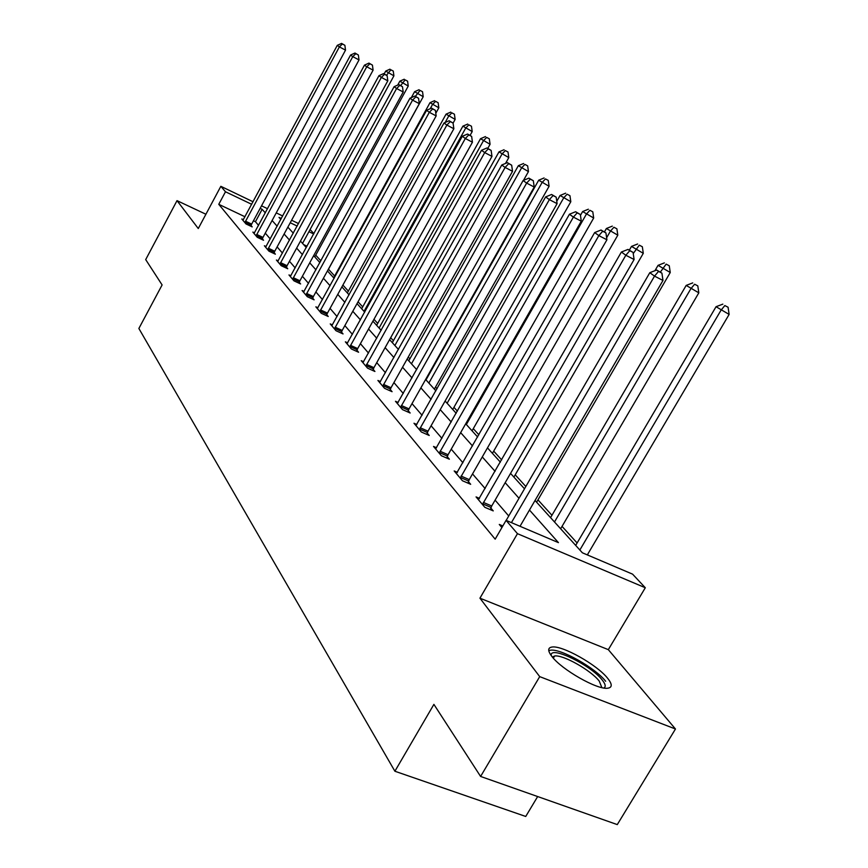 <?xml version="1.0" encoding="UTF-8"?>
<svg xmlns="http://www.w3.org/2000/svg" width="868" height="868" viewBox="0 0 868 868"><rect width="100%" height="100%" fill="white"/><g stroke="black" fill="none" stroke-linecap="round" stroke-linejoin="round"><path stroke-width="1.3" d="M607.654 678.299C597.043 664.725 562.03 645.087 551.95 647.051C547.686 647.734 547.643 650.848 551.831 656.371C561.498 669.532 597.217 689.93 607.643 688.215C612.407 687.565 612.407 684.266 607.654 678.299M535.035 500.467L582.374 552.797L632.577 574.149L645.304 587.745L517.458 533.679L506.077 520.355L558.439 542.63L529.469 510.037M608.327 649.655L479.939 598.182L539.712 676.628L480.601 776.448L617.278 824.6L675.467 729.001L608.327 649.655L645.304 587.745M537.661 796.553L525.737 816.462L394.897 771.24L138.869 328.473L162.11 284.943L145.694 259.597L177.018 200.638L198.273 228.534L220.841 186.316L253.065 201.767M310.093 229.553L313.901 233.622M588.341 555.336L587.56 554.478M577.111 542.977L562.041 526.388M551.95 515.266L537.965 499.881M525.824 486.503L515.223 474.829M501.661 459.899L493.697 451.121M478.886 434.825L473.288 428.662M457.393 411.15L453.921 407.331M437.071 388.777L435.519 387.074M409.87 358.831L408.264 357.052M393.41 340.701L390.676 337.695M377.699 323.406L373.967 319.294M362.705 306.892L358.061 301.782M348.372 291.106L342.893 285.084M334.647 276.002L328.484 269.21M320.867 260.834L315.724 255.159M539.712 676.628L675.467 729.001M205.911 214.244L177.018 200.638M307.033 246.208L303.637 244.602M244.982 216.761L218.769 204.316L495.172 539.169L506.077 520.355M508.735 515.983L495.096 500.142M485.147 488.565L472.528 473.917M462.904 462.742L451.23 449.168M441.91 438.351L431.081 425.765M422.065 415.284L412.007 403.609M403.262 393.454L393.92 382.593M385.435 372.741L376.745 362.64M368.499 353.07L360.415 343.674M352.397 334.364L344.867 325.608M337.066 316.549L330.046 308.39M322.462 299.579L315.898 291.963M308.509 283.38L302.389 276.274M295.185 267.897L289.478 261.268M282.447 253.098L277.109 246.903M270.252 238.939L265.272 233.145M258.566 225.365L255.442 221.731L253.456 220.787M243.365 219.713L241.803 218.975L246.002 223.955L252.197 226.884L251.047 225.528M254.487 232.852L252.859 232.082L257.232 237.279L263.546 240.252L262.342 238.841M266.085 246.555L264.382 245.763L268.95 251.177L275.373 254.183L274.125 252.718M278.194 260.867L276.404 260.031L281.178 265.684L287.72 268.744L286.418 267.203M290.845 275.807L288.968 274.939L293.948 280.841L300.621 283.945L299.265 282.328M304.071 291.431L302.107 290.52L307.315 296.704L314.118 299.84L312.697 298.158M317.916 307.771L315.854 306.827L321.312 313.305L328.245 316.484L326.748 314.726M332.422 324.903L330.252 323.916L335.981 330.708L343.055 333.93L341.493 332.086M347.645 342.882L345.366 341.84L351.377 348.969L358.592 352.245L356.943 350.303M363.638 361.75L361.229 360.665L367.544 368.151L374.922 371.471L373.186 369.432M380.455 381.594L377.906 380.455L384.557 388.332L392.086 391.696L390.264 389.548M398.162 402.481L395.472 401.287L402.47 409.598L410.163 413.005L408.242 410.738M416.824 424.506L413.982 423.248L421.371 432.014L429.237 435.476L427.208 433.078M436.55 447.758L433.523 446.434L441.335 455.7L449.374 459.205L447.237 456.676M457.393 472.344L454.192 470.955L462.449 480.753L470.673 484.301L468.405 481.631M479.483 498.373L476.065 496.908L484.832 507.313L493.252 510.894L490.843 508.062M502.832 525.954L499.284 524.446L501.899 527.56M479.939 598.182L517.458 533.679M218.769 204.316L225.485 191.763L220.841 186.316M480.601 776.448L433.902 704.371L394.897 771.24M281.341 218.497L279.019 217.38L280.841 219.398M287.84 227.145L293.297 233.166M300.469 241.098L306.296 247.543M313.652 255.68L319.901 262.592M327.453 270.935L334.147 278.335M341.894 286.907L349.066 294.838M357.03 303.637L364.723 312.144M372.914 321.193L381.171 330.328M389.591 339.648L398.466 349.457M407.146 359.048L416.683 369.605M425.624 379.479L435.899 390.839M445.11 401.038L456.177 413.276M465.704 423.801L477.639 436.995M487.48 447.877L500.369 462.134M510.547 473.385L524.489 488.803M313.706 233.98L308.921 231.702M297.16 226.06L290.227 222.751M261.528 205.824L267.561 208.721M276.23 212.877L282.697 215.98M291.594 220.244L298.516 223.564M265.315 212.877L262.147 209.307L260.161 208.353M251.698 204.305L225.485 191.763M519.01 498.265L505.176 482.695M495.075 471.335L482.272 456.937M472.507 445.957L460.658 432.622M451.219 422L440.228 409.642M431.081 399.345L420.882 387.877M412.018 377.906L402.546 367.24M393.931 357.562L385.121 347.645M376.766 338.249L368.564 329.015M360.437 319.88L352.799 311.286M344.889 302.389L337.771 294.382M330.079 285.724L323.428 278.248M315.941 269.818L309.735 262.841M302.433 254.628L296.639 248.118M289.521 240.1L284.107 234.013M277.163 226.201L272.107 220.505M255.442 221.731L262.147 209.307M245.481 221.177L251.666 224.107L345.518 50.138L339.377 46.883L244.863 222.599M342.426 44.008L344.878 45.31L341.58 43.4L342.426 44.008L339.377 46.883L337.283 45.364L242.931 220.309M251.666 224.107L250.787 226.222M345.518 50.138L344.878 45.31M341.58 43.4L337.283 45.364M302.541 243.398L393.909 75.842L385.707 71.078L384.166 73.921M386.531 75.245L390.882 69.798L393.269 71.067L390.882 69.798M385.707 71.078L389.982 69.169M393.269 71.067L393.909 75.842M551.093 655.394L551.137 654.841C551.571 645.944 591.021 665.387 602.132 679.883C605.473 684.038 606.059 686.751 603.922 688.009M601.86 687.608L599.235 681.087C590.837 670.194 562.735 654.418 554.609 656.013L552.374 657.054M605.658 681.261C595.144 667.742 560.37 648.233 550.334 650.219L548.76 650.631M256.678 234.414L262.971 237.387L359.016 59.935L352.766 56.626L256.049 235.868M355.858 53.675L358.354 54.999L354.979 53.035L355.858 53.675L352.766 56.626L350.585 55.031L254.031 233.481M262.971 237.387L262.071 239.557M359.016 59.935L358.354 54.999M354.979 53.035L350.585 55.031M268.353 248.215L274.765 251.232L373.099 70.156L366.741 66.782L267.702 249.702M369.887 63.755L372.426 65.111L368.965 63.104L369.887 63.755L366.741 66.782L364.462 65.133L265.608 247.217M274.765 251.232L273.843 253.467M373.099 70.156L372.426 65.111M368.965 63.104L364.462 65.133M314.769 256.906L408.253 86.051L399.844 81.169L397.696 85.097M400.68 85.563L405.161 79.878L407.591 81.169L405.161 79.878M399.844 81.169L404.228 79.227M407.591 81.169L408.253 86.051M327.507 270.99L423.215 96.695L414.6 91.693L411.345 97.617M415.392 96.381L420.058 90.402L422.532 91.715L420.058 90.402M414.6 91.693L419.081 89.708M422.532 91.715L423.215 96.695M280.538 262.624L287.069 265.684L387.812 80.832L381.334 77.404L279.876 264.154M384.535 74.301L387.117 75.668L383.58 73.606L384.535 74.301L381.334 77.404L378.958 75.668L277.684 261.55M287.069 265.684L286.125 267.995M387.812 80.832L387.117 75.668M383.58 73.606L378.958 75.668M293.276 277.684L299.927 280.776L403.197 91.986L396.6 88.503L292.603 279.236M399.844 85.314L402.481 86.713L398.846 84.587L399.844 85.314L396.6 88.503L394.105 86.692L290.303 276.523M299.927 280.776L298.95 283.163M403.197 91.986L402.481 86.713M398.846 84.587L394.105 86.692M306.588 293.427L313.37 296.563L419.298 103.672L412.571 100.124L305.905 295.022M415.88 96.847L418.56 98.258L414.828 96.088L415.88 96.847L412.571 100.124L409.967 98.225L303.507 292.18M313.37 296.563L312.371 299.037M419.298 103.672L418.56 98.258M414.828 96.088L409.967 98.225M435.812 113.285L438.828 107.806L429.996 102.674L333.659 277.803M430.17 108.739L432.524 104.475L435.606 101.372L438.134 102.706L435.606 101.372M429.996 102.674L434.597 100.655M438.134 102.706L438.828 107.806M453.085 123.126L455.136 119.415L446.076 114.142L347.352 292.939M445.165 122.486L448.723 116.03L451.859 112.851L454.42 114.207L451.859 112.851M446.076 114.142L450.796 112.102M454.42 114.207L455.136 119.415M470.098 135.354L472.203 131.567L462.904 126.142L361.663 308.769M364.017 311.373L465.671 128.117L468.861 124.851L471.465 126.229L468.861 124.851M462.904 126.142L467.743 124.059M471.465 126.229L472.203 131.567M487.773 148.395L490.073 144.283L480.514 138.706L376.636 325.316M379.099 328.039L483.411 140.779L486.655 137.415L489.313 138.815L486.655 137.415M480.514 138.706L485.483 136.591M489.313 138.815L490.073 144.283M505.534 163.434L508.8 157.607L498.981 151.878L392.314 342.654M394.897 345.507L502.019 154.048L505.306 150.576L508.019 152.008L505.306 150.576M498.981 151.878L504.08 149.719M508.019 152.008L508.8 157.607M523.502 180.36L528.449 171.593L518.348 165.69L408.752 360.828M411.454 363.822L521.538 167.969L524.88 164.399L527.646 165.853L524.88 164.399M518.348 165.69L523.599 163.499M527.646 165.853L528.449 171.593M434.347 389.135L549.086 186.284L538.692 180.208L426.004 379.902M428.846 383.048L542.044 182.595L545.451 178.917L548.261 180.392L545.451 178.917M538.692 180.208L544.095 177.962M548.261 180.392L549.086 186.284M452.727 409.446L570.808 201.734L560.088 195.474L556.768 201.322M447.118 403.251L563.625 197.991L567.086 194.193L569.95 195.691L567.086 194.193M560.088 195.474L565.665 193.184M569.95 195.691L570.808 201.734M472.051 430.821L593.679 218.02L582.623 211.542L580.464 215.351M466.344 424.506L586.356 214.201L589.871 210.273L592.79 211.803L589.871 210.273M582.623 211.542L588.374 209.221M592.79 211.803L593.679 218.02M492.416 453.346L617.799 235.185L606.396 228.501L604.475 231.854M606.624 237.756L610.323 231.3L613.904 227.242L616.888 228.805L613.904 227.242M606.396 228.501L612.32 226.125M616.888 228.805L617.799 235.185M513.91 477.096L643.286 253.326L631.503 246.403L629.354 250.125M633.239 253.554L639.293 245.167L642.342 246.751L639.293 245.167M631.503 246.403L637.622 243.995M642.342 246.751L643.286 253.326M536.608 502.203L670.248 272.509L658.053 265.348L654.949 270.686M660.385 272.042L666.147 264.132L669.261 265.749L666.147 264.132M658.053 265.348L664.378 262.885M669.261 265.749L670.248 272.509M320.531 309.919L327.453 313.098L436.159 115.911L429.313 112.297L319.825 311.547M432.676 108.923L435.411 110.366L431.57 108.131L432.676 108.923L429.313 112.297L426.579 110.312L317.319 308.563M327.453 313.098L326.411 315.648M436.159 115.911L435.411 110.366M431.57 108.131L426.579 110.312M335.146 327.193L342.198 330.415L453.856 128.746L446.868 125.079L334.43 328.863M450.286 121.596L453.074 123.072L449.136 120.76L450.286 121.596L446.868 125.079L444.004 122.985L331.793 325.739M342.198 330.415L341.135 333.062M453.856 128.746L453.074 123.072M449.136 120.76L444.004 122.985M350.477 345.323L357.681 348.589L472.431 142.222L465.313 138.489L349.739 347.037M468.785 134.898L471.639 136.395L467.57 134.03L468.785 134.898L465.313 138.489L462.297 136.287L346.972 343.75M357.681 348.589L356.574 351.323M472.431 142.222L471.639 136.395M467.57 134.03L462.297 136.287M366.578 364.365L373.934 367.674L491.972 156.392L484.702 152.594L365.829 366.122M488.239 148.895L491.147 150.414L486.959 147.972L488.239 148.895L484.702 152.594L481.523 150.283L362.922 362.672M373.934 367.674L372.795 370.517M491.972 156.392L491.147 150.414M486.959 147.972L481.523 150.283M383.515 384.394L391.023 387.746L512.532 171.311L505.111 167.437L382.745 386.195M508.713 163.629L511.675 165.18L507.368 162.652L508.713 163.629L505.111 167.437L501.769 165.007L379.685 382.56M391.023 387.746L389.851 390.698M512.532 171.311L511.675 165.18M507.368 162.652L501.769 165.007M401.352 405.486L409.034 408.893L534.211 187.043L526.637 183.094L400.571 407.342M530.305 179.155L533.332 180.728L528.883 178.135L530.305 179.155L526.637 183.094L523.111 180.533L397.349 403.511M409.034 408.893L407.808 411.964M534.211 187.043L533.332 180.728M528.883 178.135L523.111 180.533M420.166 427.729L428.011 431.179L557.093 203.644L549.357 199.629L419.363 429.638M553.09 195.55L556.182 197.155L551.592 194.465L553.09 195.55L549.357 199.629L545.636 196.917L415.956 425.591M428.011 431.179L426.752 434.38M557.093 203.644L556.182 197.155M551.592 194.465L545.636 196.917M440.043 451.219L448.062 454.724L581.289 221.199L573.39 217.098L439.208 453.183M577.187 212.877L580.345 214.515L575.603 211.738L577.187 212.877L573.39 217.098L569.441 214.233L435.617 448.919M448.062 454.724L446.749 458.054M581.289 221.199L580.345 214.515M575.603 211.738L569.441 214.233M461.06 476.065L469.262 479.613L606.916 239.785L598.833 235.608L460.203 478.094M602.707 231.235L605.929 232.906L601.025 230.02L602.707 231.235L598.833 235.608L594.656 232.57L456.394 473.57M469.262 479.613L467.906 483.107M606.916 239.785L605.929 232.906M601.025 230.02L594.656 232.57M483.324 502.398L491.722 505.99L634.096 259.51L625.828 255.246L482.445 504.482M629.777 250.7L633.076 252.414L627.987 249.42L629.777 250.7L625.828 255.246L621.39 252.024L478.409 499.697M491.722 505.99L490.311 509.646M634.096 259.51L633.076 252.414M627.987 249.42L621.39 252.024M560.641 528.775L698.816 292.841L686.187 285.409L550.572 517.632M554.489 521.972L690.852 288.74L694.617 284.227L697.796 285.865L694.617 284.227M686.187 285.409L692.74 282.903M697.796 285.865L698.816 292.841M520.019 526.29L662.978 280.462L654.526 276.122L511.426 522.634M658.541 271.402L661.915 273.138L656.642 270.035L658.541 271.402L654.526 276.122L649.806 272.693L506.174 520.399M501.769 527.408L502.355 526.767M662.978 280.462L661.915 273.138M656.642 270.035L649.806 272.693M587.321 554.902L729.131 314.422L716.046 306.708L575.679 545.408M579.846 550.008L721.004 310.245L724.823 305.558L728.078 307.229L724.823 305.558M716.046 306.708L722.838 304.147M728.078 307.229L729.131 314.422M245.015 222.175L251.21 225.105M256.201 235.434L262.505 238.407M267.876 249.268L274.288 252.273M280.049 263.698L286.581 266.747M292.776 278.78L299.427 281.872M306.079 294.556L312.871 297.681M320.01 311.059L326.932 314.238M334.603 328.364L341.666 331.587M349.923 346.527L357.128 349.793M366.014 365.591L373.37 368.911M382.94 385.652L390.448 389.016M400.766 406.788L408.437 410.184M419.559 429.063L427.403 432.514M439.414 452.597L447.432 456.091M460.42 477.487L468.622 481.024M482.662 503.852L491.06 507.444M551.419 655.839L551.137 654.841M553.339 658.161L554.609 656.013"/></g></svg>
